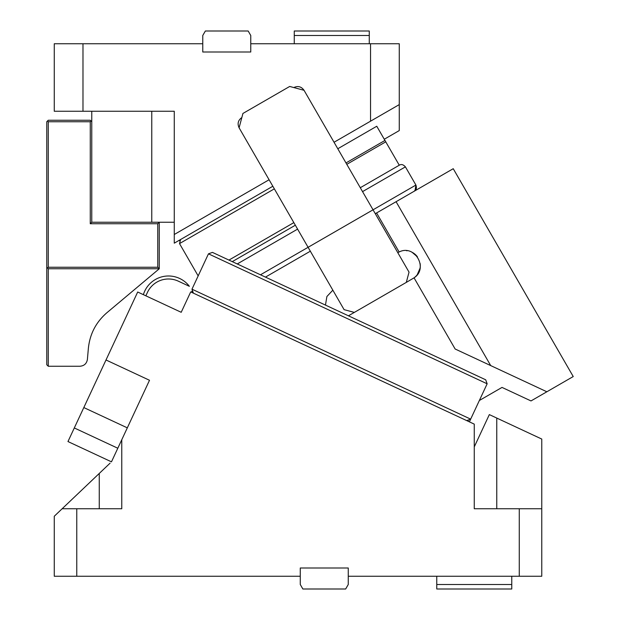 <?xml version="1.0" encoding="UTF-8"?>
<svg xmlns="http://www.w3.org/2000/svg" width="620" height="620" viewBox="0 0 620 620"><rect width="100%" height="100%" fill="white"/><g stroke="black" fill="none" stroke-linecap="round" stroke-linejoin="round"><path stroke-width="0.93" d="M91.768 111.251L91.768 222.247L174.267 222.247M334.792 143.553L334.041 142.259L370.551 121.179L370.551 43.749L250.767 43.749L250.767 52.002L202.763 52.002L202.763 43.749L82.979 43.749L82.979 111.251L174.267 111.251L174.267 243.164L272.839 186.248M82.979 111.251L54.265 111.251L54.265 43.749L82.979 43.749M91.768 121.752L90.264 120.249L48.267 120.249L47.515 121.001L48.267 121.752L48.267 267.251L47.515 268.003L48.267 268.747L159.263 268.747L159.263 222.247L157.767 223.75L90.264 223.75L91.768 222.247M157.767 223.75L157.767 267.251L159.263 268.786L106.919 312.713C96.007 322.144 89.823 334.041 88.365 348.394L87.397 359.406C86.676 363.607 84.181 365.893 79.926 366.25L48.267 366.25L46.764 364.754L46.764 121.752L47.515 121.001M91.016 121.001L90.264 121.752L90.264 223.75M241.839 117.544C238.111 120.21 237.197 123.628 239.095 127.79L242.931 113.452L289.703 86.451L293.803 87.552A7.502 7.502 0 0 1 293.849 87.521M416.291 188.689L414.268 191.2C416.346 190.115 416.896 188.061 415.911 185.055L373.046 209.808L304.04 90.295C301.382 86.568 297.964 85.653 293.803 87.552L293.795 87.552M174.267 234.499L269.088 179.754M370.551 121.179L399.264 104.602L399.264 130.58L384.268 139.244L376.766 126.248L337.792 148.754M48.267 121.752L90.264 121.752M48.267 267.251L157.767 267.251M48.267 268.747L48.267 366.25M304.04 90.295L289.703 86.451M370.551 43.749L399.264 43.749L399.264 104.602M348.448 315.805L406.294 282.402L409.045 272.157L373.046 209.808L308.094 247.303L239.088 127.798M384.26 139.244L384.958 140.438L345.983 162.944M179.451 240.707L180.606 239.498L179.513 243.598L198.167 275.908M180.606 239.498L179.513 243.598L274.342 188.852M47.515 268.003L46.764 267.251M384.958 140.438L395.885 159.379M232.275 261.632L295.337 225.223M294.267 43.749L294.267 35.503L369.264 35.503L369.264 31L294.267 31L294.267 35.503M369.264 43.749L369.264 35.503M250.767 43.749L250.767 35.503L248.171 31L205.36 31L202.763 35.503L202.763 43.749M541.764 508.749L541.764 576.251L519.265 576.251L519.265 508.749L541.764 508.749L541.764 439.053L489.335 414.602L474.261 446.911L489.335 414.602L496.767 418.066L496.767 508.749M468.332 420.848L466.682 420.593L474.261 424.127L474.261 446.911L474.261 424.127L190.712 291.904L181.203 312.294L137.694 292.012L67.968 441.549L111.468 461.838L121.768 439.75L117.808 448.237L74.307 427.955M106.005 359.98L149.505 380.269L121.768 439.75L121.768 508.749L62.147 508.749L110.089 463.148M519.265 508.749L474.261 508.749L474.261 424.127M519.265 576.251L348.262 576.251L348.262 567.997L300.266 567.997L300.266 576.251L76.764 576.251L76.764 508.749M76.764 576.251L54.265 576.251L54.265 516.251L62.147 508.749M466.682 420.593L470.665 419.136L191.975 289.183L193.425 293.167L191.797 291.222M469.394 421.856L487.15 383.796L485.7 379.804L487.15 383.796L208.46 253.836L191.975 289.183M212.443 252.387L485.7 379.804L212.443 252.387L208.46 253.836L212.443 252.387M348.262 576.251L348.262 584.497L345.666 589L302.862 589L300.266 584.497L300.266 576.251M511.764 576.251L511.764 589L436.767 589L436.767 584.497L511.764 584.497M436.767 576.251L436.767 584.497M265.469 277.109L310.341 251.201M479.361 400.489L502.014 387.415L530.999 400.931L573.236 376.549L453.236 168.702L376.588 212.954L399.133 251.991A14.996 14.996 0 0 0 397.792 252.673M406.294 282.402L414.052 277.838L455.142 349.006L490.699 365.583L472.2 356.957M332.839 290.175L326.895 296.515L325.461 305.087M143.375 294.655A26.249 26.249 0 0 1 189.379 286.316L178.335 281.17A23.25 23.25 0 0 0 147.436 292.415L145.855 295.81M412.106 252.301L417.462 256.897M420.135 263.515L420.259 266.716M420.081 268.173L417.206 274.776M489.536 365.048L488.405 364.513M375.294 213.706L376.588 212.954M396.079 201.702L490.699 365.583L546.863 391.778M420.228 264.283A14.996 14.996 0 0 1 414.052 277.838C428.815 268.398 414.687 243.931 399.133 251.991A14.996 14.996 0 0 1 399.187 251.968M417.221 256.564A14.996 14.996 0 0 0 411.773 252.138M407.1 250.774A14.996 14.996 0 0 0 406.55 250.72M276.59 192.743L344.092 309.659L354.338 312.403M415.911 185.055L415.043 190.635L415.911 185.055L405.41 166.865C403.295 164.509 401.249 163.959 399.264 165.222L360.29 187.721L399.264 165.222L385.764 141.841L346.789 164.339M399.264 165.222C401.249 163.959 403.295 164.509 405.41 166.865C403.295 164.509 401.249 163.959 399.264 165.222C401.249 163.959 403.295 164.509 405.41 166.865L362.545 191.619M151.768 111.251L151.768 222.247M228.958 260.082L293.841 222.626M127.317 427.846L83.816 407.565M99.262 473.44L99.262 508.749M308.094 247.303L260.485 274.792M297.592 229.121L237.251 263.957"/></g></svg>
